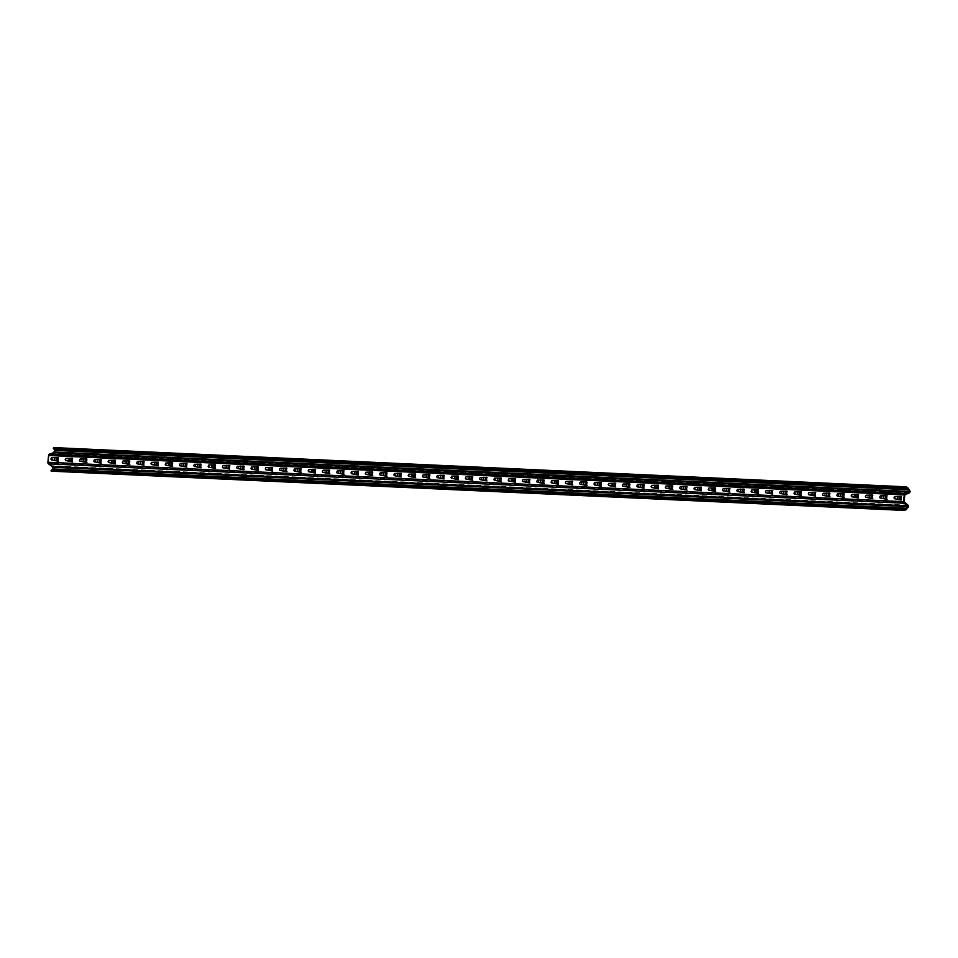 <?xml version="1.0" encoding="UTF-8"?>
<svg xmlns="http://www.w3.org/2000/svg" width="958" height="958" viewBox="0 0 958 958"><rect width="100%" height="100%" fill="white"/><g stroke="black" fill="none" stroke-linecap="round" stroke-linejoin="round"><path stroke-width="0.72" stroke-dasharray="4.79 3.59" d="M166.632 465.301L167.183 463.301L171.027 462.81M171.674 462.834L166.632 463.205L166.093 465.205M700.382 487.179L695.352 487.55L694.801 489.538M228.83 465.468L223.789 465.839L223.25 467.839M757.538 489.813L752.509 490.185L751.958 492.173M285.987 468.103L280.957 468.474L280.407 470.462M814.695 492.448L809.666 492.807L809.115 494.807M343.144 470.737L338.114 471.108L337.563 473.096M871.852 495.07L866.822 495.442L866.271 497.441M400.3 473.36L395.271 473.731L394.72 475.731M457.457 475.994L452.427 476.365L451.877 478.365M514.614 478.629L509.584 479L509.033 480.988M571.782 481.263L566.741 481.635L566.19 483.622M100.219 459.553L95.189 459.924L94.638 461.912M628.939 483.886L623.898 484.257L623.359 486.257M157.375 462.187L152.346 462.546L151.795 464.546M686.096 486.52L681.054 486.892L680.515 488.891M214.544 464.81L209.503 465.181L208.952 467.181M743.252 489.155L738.223 489.526L737.672 491.514M271.701 467.444L266.659 467.815L266.12 469.803M800.409 491.789L795.38 492.149L794.829 494.148M328.857 470.079L323.816 470.45L323.277 472.438M857.566 494.412L852.536 494.783L851.985 496.783M386.014 472.713L380.985 473.072L380.434 475.072M443.171 475.336L438.141 475.707L437.59 477.707M500.327 477.97L495.298 478.341L494.747 480.329M557.484 480.605L552.455 480.976L551.904 482.964M85.933 458.894L80.903 459.265L80.352 461.253M614.641 483.227L609.611 483.598L609.06 485.598M143.089 461.528L138.06 461.9L137.509 463.888M671.798 485.862L666.768 486.233L666.217 488.233M200.246 464.151L195.216 464.522L194.666 466.522M728.966 488.496L723.925 488.867L723.386 490.855M257.403 466.786L252.373 467.157L251.822 469.145M786.123 491.131L781.081 491.502L780.542 493.49M314.559 469.42L309.53 469.791L308.979 471.779M843.28 493.753L838.25 494.124L837.699 496.124M371.728 472.054L366.686 472.414L366.148 474.414M900.436 496.388L895.407 496.759L894.856 498.759M428.885 474.677L423.843 475.048L423.304 477.048M486.041 477.312L481.012 477.683L480.461 479.671M543.198 479.946L538.168 480.317L537.618 482.305M71.646 458.235L66.605 458.607L66.066 460.594M600.355 482.581L595.325 482.94L594.774 484.94M128.803 460.87L123.774 461.241L123.223 463.229M657.511 485.203L652.482 485.574L651.931 487.574M185.96 463.492L180.93 463.864L180.379 465.863M714.668 487.838L709.639 488.209L709.088 490.197M243.116 466.127L238.087 466.498L237.536 468.498M771.825 490.472L766.795 490.843L766.244 492.831M300.273 468.761L295.244 469.133L294.693 471.12M828.993 493.095L823.952 493.466L823.401 495.466M57.348 457.577L52.319 457.948L51.768 459.936M357.43 471.396L352.4 471.767L351.849 473.755M886.15 495.729L881.109 496.1L880.57 498.1M414.586 474.018L409.557 474.39L409.006 476.389M471.755 476.653L466.714 477.024L466.163 479.024M528.912 479.287L523.87 479.659L523.331 481.646M586.068 481.922L581.027 482.281L580.488 484.281M114.517 460.211L109.475 460.582L108.925 462.57M643.225 484.544L638.196 484.916L637.645 486.915M699.22 487.155L701.699 487.239L695.891 487.634L695.352 489.634M227.669 465.444L230.148 465.528L224.34 465.923L223.789 467.923M756.377 489.778L758.856 489.873L753.048 490.268L752.509 492.268M758.856 489.837L757.97 493.322M284.825 468.079L287.304 468.163L281.496 468.558L280.945 470.558M813.534 492.412L816.012 492.508L810.205 492.903L809.666 494.903M816.024 492.472L815.126 495.957M341.982 470.701L344.461 470.797L338.653 471.192L338.114 473.192M870.69 495.046L873.181 495.13L867.361 495.526L866.822 497.525M873.181 495.13L872.283 498.591M51.205 471.168L53.301 470.426A1.581 1.09 -87.4 0 0 54.031 469.624L52.894 467.348A1.581 1.09 92.6 0 0 52.331 465.756L48.439 462.343L49.121 455.577L53.552 453.493A1.581 1.09 92.6 0 0 54.414 452.128L53.899 451.781M399.139 473.336L401.618 473.42L395.81 473.827L395.271 475.827M456.295 475.97L458.774 476.054L452.966 476.449L452.427 478.449M457.876 479.539L456.762 479.335L457.098 475.982M513.452 478.593L515.943 478.689L510.123 479.084L509.584 481.084M515.943 478.653L515.045 482.137M572.549 481.239L572.74 484.892L571.076 484.592L571.411 481.239L573.1 481.287L567.28 481.718L566.741 483.718M99.057 459.517L101.536 459.612L95.728 460.008L95.189 462.007M630.256 483.922L629.897 487.526L628.244 487.227L628.58 483.874L630.256 483.922L624.448 484.341L623.898 486.341M158.345 465.816L156.681 465.516L157.016 462.163L158.705 462.211L152.885 462.642L152.346 464.642M684.934 486.496L687.413 486.58L681.605 486.975L681.054 488.975M687.413 486.556L686.515 490.041M213.371 464.786L215.861 464.87L210.042 465.265L209.503 467.264M742.091 489.119L744.57 489.215L738.762 489.61L738.211 491.61M270.527 467.42L273.018 467.504L267.21 467.899L266.659 469.899M799.247 491.753L801.726 491.849L795.918 492.244L795.368 494.244M801.726 491.813L800.828 495.298M327.696 470.043L330.175 470.139L324.367 470.534L323.816 472.534M856.404 494.388L858.883 494.472L853.075 494.867L852.536 496.867M858.883 494.472L857.997 497.932M384.853 472.677L387.331 472.773L381.524 473.168L380.973 475.168M442.009 475.312L444.488 475.396L438.68 475.791L438.129 477.791M443.59 478.88L442.476 478.677L442.812 475.324M499.166 477.946L501.645 478.03L495.837 478.425L495.298 480.425M501.645 477.994L500.759 481.479M558.813 480.629L558.454 484.233L556.79 483.946L557.125 480.581L558.813 480.629L552.994 481.06L552.455 483.06M84.771 458.858L87.25 458.954L81.442 459.349L80.891 461.349M615.97 483.263L615.611 486.868L613.946 486.568L614.282 483.215L615.97 483.263L610.15 483.694L609.611 485.694M141.928 461.493L144.407 461.588L138.599 461.984L138.06 463.983M673.127 485.898L672.767 489.49L671.103 489.203L671.438 485.85L673.127 485.898L667.307 486.317L666.768 488.317M199.084 464.127L201.563 464.211L195.755 464.606L195.216 466.606M727.793 488.472L730.283 488.556L724.476 488.951L723.925 490.951M730.283 488.52L729.385 492.005M256.241 466.762L258.732 466.845L252.912 467.241L252.373 469.24M784.961 491.095L787.44 491.191L781.632 491.586L781.081 493.586M787.44 491.155L786.542 494.639M313.398 469.384L315.889 469.48L310.069 469.875L309.53 471.875M842.118 493.729L844.597 493.813L838.789 494.208L838.238 496.208M844.597 493.813L843.699 497.274M370.554 472.019L373.045 472.114L367.237 472.51L366.686 474.509M899.275 496.364L901.753 496.448L895.946 496.843L895.395 498.843M901.215 496.328L900.855 499.908M427.723 474.653L430.202 474.737L424.394 475.132L423.843 477.132M484.88 477.288L487.359 477.371L481.551 477.767L481 479.766M487.359 477.335L486.46 480.82M544.515 479.97L544.156 483.574L542.503 483.287L542.839 479.922L544.515 479.97L538.707 480.401L538.156 482.401M70.485 458.211L72.964 458.295L67.156 458.69L66.605 460.69M601.672 482.604L601.313 486.209L599.66 485.91L599.995 482.557L601.672 482.604L595.864 483.036L595.325 485.035M127.642 460.834L130.12 460.93L124.312 461.325L123.762 463.325M658.469 488.831L656.817 488.544L657.152 485.191L658.829 485.239L653.021 485.658L652.482 487.658M184.798 463.468L187.277 463.552L181.469 463.959L180.918 465.947M713.506 487.814L715.997 487.897L710.177 488.293L709.639 490.292M715.997 487.861L715.099 491.346M241.955 466.103L244.434 466.187L238.626 466.582L238.087 468.582M770.663 490.436L773.154 490.532L767.334 490.927L766.795 492.927M773.154 490.496L772.256 493.981M299.112 468.725L301.59 468.821L295.783 469.216L295.244 471.216M827.82 493.071L830.311 493.166L824.503 493.562L823.952 495.561M830.311 493.131L829.412 496.615M56.187 457.553L58.678 457.637L52.858 458.032L52.319 460.032M356.268 471.36L358.759 471.456L352.939 471.851L352.4 473.851M884.988 495.705L887.467 495.789L881.659 496.184L881.109 498.184M886.928 495.669L886.569 499.25M413.425 473.994L415.916 474.078L410.096 474.473L409.557 476.473M470.582 476.629L473.072 476.713L467.264 477.108L466.714 479.108M472.174 480.197L471.061 479.994L471.384 476.641M530.229 479.311L529.87 482.916L528.217 482.628L528.553 479.263L530.229 479.311L524.421 479.742L523.87 481.742M587.386 481.946L587.026 485.55L585.374 485.251L585.709 481.898L587.386 481.946L581.578 482.377L581.027 484.377M115.295 460.151L115.475 463.84L113.822 463.552L114.146 460.187L115.834 460.235L110.026 460.666L109.475 462.666M644.542 484.58L644.183 488.185L642.531 487.885L642.866 484.532L644.542 484.58L638.735 484.999L638.184 486.999M172.991 462.906L172.632 466.438L170.979 466.175L171.314 462.822M169.638 462.858L169.338 465.744L166.213 465.217L166.429 463.061L169.111 462.762M701.699 487.203L701.352 490.783L699.687 490.52L700.023 487.167M698.346 487.191L698.059 490.089L694.921 489.562L694.466 488.748L695.137 487.406L697.819 487.107M230.148 465.528L229.788 469.073L228.136 468.809L228.471 465.456M226.795 465.48L226.507 468.378L223.37 467.851L222.903 467.037L223.585 465.696L226.268 465.396M758.508 493.406L756.844 493.154L757.179 489.789M755.503 489.825L755.215 492.723L752.078 492.196L751.623 491.382L752.293 490.041L754.976 489.742M285.628 468.091L285.292 471.444L286.957 471.707L286.765 468.079M283.951 468.115L283.664 471.013L280.526 470.486L280.059 469.671L280.742 468.33L283.424 468.031M815.665 496.04L814.001 495.777L814.336 492.424M812.659 492.46L812.372 495.346L809.235 494.819L809.45 492.663L812.145 492.364M342.784 470.713L342.449 474.078L344.114 474.33L343.922 470.713M341.108 470.749L340.82 473.647L337.683 473.12L337.228 472.306L337.899 470.953L340.581 470.665M872.822 498.675L871.157 498.411L871.493 495.058M869.816 495.082L869.529 497.98L866.391 497.453L865.936 496.639L866.607 495.298L869.301 494.999M53.552 447.578L55.444 448.943A1.581 1.09 -87.4 0 1 55.995 449.961L909.226 489.813M54.438 451.865L55.6 450.511M55.995 449.961L55.36 449.853M54.031 469.624L53.397 469.516M401.618 473.396L401.27 476.964L399.606 476.701L399.941 473.348M398.265 473.384L397.977 476.27L394.84 475.743L395.055 473.587L397.738 473.288M458.786 476.03L458.427 479.599M455.421 476.006L455.134 478.904L451.996 478.377L451.541 477.563L452.212 476.222L454.906 475.922M515.584 482.233L513.919 481.97L514.254 478.617M512.578 478.641L512.291 481.539L509.153 481.012L508.698 480.197L509.369 478.856L512.063 478.557M569.735 481.275L569.447 484.173L566.322 483.646L565.855 482.832L566.537 481.479L569.22 481.191M101.536 459.612L101.189 463.145L99.524 462.894L99.86 459.529M98.183 459.565L97.896 462.463L94.758 461.936L94.303 461.121L94.974 459.78L97.668 459.481M626.903 483.898L626.604 486.796L623.011 485.466L623.694 484.113L626.376 483.814M158.705 462.247L157.807 465.696M155.34 462.199L155.052 465.085L151.46 463.756L152.13 462.403L154.825 462.115M687.054 490.125L685.401 489.861L685.736 486.508M684.06 486.532L683.773 489.43L680.635 488.903L680.168 488.089L680.851 486.748L683.533 486.448M215.861 464.87L215.502 468.414L213.838 468.151L214.173 464.798M212.496 464.822L212.209 467.72L208.616 466.39L209.299 465.037L211.981 464.738M744.57 489.179L744.222 492.747L742.558 492.496L742.893 489.131M741.217 489.167L740.929 492.065L737.792 491.538L737.325 490.724L738.007 489.382L740.69 489.083M271.342 467.432L271.006 470.785L272.659 471.049L272.479 467.42M269.665 467.456L269.366 470.354L266.24 469.827L265.773 469.013L266.456 467.672L269.138 467.372M801.379 495.382L799.714 495.118L800.05 491.765M798.373 491.801L798.086 494.699L794.493 493.358L795.164 492.005L797.846 491.717M328.498 470.055L328.163 473.42L329.815 473.671L329.636 470.055M326.822 470.091L326.534 472.989L323.397 472.462L322.93 471.647L323.612 470.306L326.295 470.007M858.536 498.016L856.871 497.753L857.206 494.4M855.53 494.424L855.243 497.322L851.65 495.993L852.321 494.639L855.003 494.34M387.331 472.737L386.984 476.306L385.32 476.042L385.655 472.689M383.978 472.725L383.691 475.611L380.554 475.084L380.769 472.929L383.451 472.629M444.488 475.372L444.141 478.94M441.135 475.348L440.848 478.246L437.71 477.719L437.255 476.904L437.926 475.563L440.608 475.264M501.297 481.575L499.633 481.311L499.968 477.958M498.292 477.982L498.004 480.88L494.867 480.353L494.412 479.539L495.082 478.198L497.765 477.898M555.448 480.617L555.161 483.515L552.024 482.988L551.569 482.173L552.239 480.832L554.933 480.533M87.25 458.954L86.903 462.486L85.238 462.235L85.573 458.882M83.897 458.906L83.609 461.804L80.472 461.277L80.017 460.463L80.688 459.121L83.37 458.822M612.605 483.251L612.318 486.137L609.18 485.61L609.396 483.455L612.09 483.155M144.407 461.588L144.059 465.121L142.395 464.858L142.73 461.505M141.054 461.54L140.766 464.438L137.629 463.911L137.174 463.097L137.844 461.744L140.527 461.457M669.762 485.874L669.474 488.772L666.337 488.245L665.882 487.43L666.552 486.089L669.247 485.79M199.887 464.139L199.551 467.492L201.216 467.755L201.024 464.127M198.21 464.163L197.923 467.061L194.33 465.732L195.001 464.379L197.695 464.079M729.924 492.101L728.272 491.837L728.607 488.484M726.93 488.508L726.631 491.406L723.506 490.879L723.039 490.065L723.721 488.724L726.404 488.424M258.732 466.845L258.373 470.39L256.708 470.127L257.043 466.774M255.367 466.797L255.079 469.695L251.942 469.169L251.487 468.354L252.158 467.013L254.852 466.714M787.081 494.723L785.428 494.472L785.764 491.107M784.087 491.143L783.788 494.041L780.662 493.514L780.195 492.699L780.878 491.346L783.56 491.059M314.2 469.396L313.865 472.761L315.529 473.012L315.338 469.396M312.524 469.432L312.236 472.33L309.099 471.803L308.644 470.989L309.314 469.648L312.009 469.348M844.249 497.358L842.585 497.094L842.92 493.741M841.244 493.765L840.956 496.663L837.352 495.334L838.034 493.981L840.717 493.681M373.045 472.078L372.686 475.647L371.033 475.384L371.369 472.031M369.68 472.066L369.393 474.952L365.8 473.623L366.483 472.27L369.165 471.983M901.406 499.992L899.742 499.729L900.077 496.376M898.4 496.4L898.113 499.298L894.976 498.771L894.521 497.956L895.191 496.615L897.874 496.316M430.202 474.713L429.843 478.281L428.19 478.018L428.525 474.665M426.849 474.689L426.549 477.587L422.957 476.258L423.64 474.905L426.322 474.605M487.011 480.916L485.347 480.653L485.682 477.3M484.006 477.324L483.718 480.221L480.581 479.695L480.114 478.88L480.796 477.539L483.479 477.24M541.162 479.958L540.875 482.856L537.737 482.329L537.282 481.515L537.953 480.174L540.635 479.874M72.964 458.295L72.604 461.84L70.952 461.576L71.287 458.223M69.611 458.247L69.311 461.145L66.186 460.618L65.719 459.804L66.401 458.463L69.084 458.164M598.319 482.593L598.031 485.478L594.894 484.952L595.11 482.796L597.792 482.497M130.12 460.93L129.773 464.462L128.109 464.211L128.444 460.846M126.767 460.882L126.48 463.78L123.343 463.253L122.875 462.439L123.558 461.085L126.24 460.798M658.829 485.239L657.942 488.724M655.476 485.215L655.188 488.113L652.051 487.586L651.596 486.772L652.266 485.431L654.961 485.131M187.277 463.552L186.93 467.097L185.265 466.833L185.601 463.48M183.924 463.504L183.637 466.402L180.044 465.073L180.715 463.72L183.397 463.421M715.638 491.442L713.973 491.179L714.309 487.826M712.632 487.85L712.345 490.747L709.207 490.221L708.752 489.406L709.423 488.065L712.117 487.766M244.434 466.187L244.086 469.731L242.422 469.468L242.757 466.115M241.081 466.139L240.793 469.037L237.656 468.51L237.201 467.696L237.871 466.354L240.554 466.055M772.795 494.065L771.13 493.813L771.465 490.448M769.789 490.484L769.502 493.382L766.364 492.855L765.909 492.041L766.58 490.7L769.274 490.4M299.914 468.749L299.579 472.102L301.243 472.366L301.052 468.737M298.237 468.773L297.95 471.671L294.813 471.144L294.357 470.33L295.028 468.989L297.722 468.69M829.951 496.699L828.299 496.436L828.622 493.083M826.946 493.119L826.658 496.005L823.533 495.478L823.748 493.322L826.431 493.023M58.678 457.637L58.318 461.181L56.654 460.918L56.989 457.565M55.313 457.589L55.025 460.487L51.888 459.96L51.433 459.145L52.103 457.804L54.798 457.505M358.759 471.42L358.4 474.988L356.735 474.725L357.071 471.372M355.394 471.408L355.107 474.306L351.969 473.779L351.514 472.965L352.185 471.611L354.879 471.324M887.108 499.334L885.455 499.07L885.791 495.717M884.114 495.741L883.815 498.639L880.689 498.112L880.222 497.298L880.905 495.957L883.587 495.657M415.916 474.054L415.556 477.623L413.892 477.359L414.227 474.006M412.551 474.03L412.263 476.928L408.671 475.599L409.341 474.246L412.036 473.947M473.072 476.689L472.713 480.257M469.707 476.665L469.42 479.563L466.295 479.036L465.827 478.222L466.51 476.88L469.192 476.581M526.876 479.299L526.577 482.197L523.451 481.67L522.984 480.856L523.667 479.515L526.349 479.216M584.033 481.934L583.745 484.82L580.141 483.491L580.823 482.137L583.506 481.85M112.469 460.223L112.182 463.121L109.056 462.594L108.589 461.78L109.272 460.439L111.954 460.139M641.189 484.556L640.902 487.454L637.298 486.125L637.98 484.772L640.663 484.473M170.416 466.019L170.74 462.81M49.121 455.577L904.771 494.975M48.439 462.343L904.101 501.729M699.136 490.364L699.46 487.143M227.585 468.654L227.896 465.432M756.293 492.987L756.616 489.778M284.742 471.276L285.053 468.067M813.45 495.621L813.773 492.412M341.898 473.911L342.222 470.701M870.606 498.256L870.93 495.035M909.214 492.879L53.552 453.493L53.444 452.727M905.202 494.292L49.553 454.894L49.433 454.128M904.376 502.531L48.726 463.133L48.463 463.852M907.992 505.141L52.331 465.756L52.079 466.462M55.444 448.943L908.244 488.209M54.414 452.128L910.076 491.514M52.894 467.348L908.555 506.734M53.756 469.049L907.37 508.339M53.301 470.426L906.1 509.692M399.055 476.545L399.378 473.336M456.212 479.18L456.535 475.958M513.368 481.802L513.692 478.593M570.525 484.437L570.848 481.227M98.973 462.726L99.297 459.517M627.682 487.071L628.005 483.862M156.13 465.36L156.453 462.151M684.85 489.706L685.162 486.484M213.287 467.995L213.61 464.774M742.007 492.328L742.318 489.119M270.443 470.618L270.767 467.408M799.164 494.963L799.487 491.753M327.612 473.252L327.923 470.043M856.32 497.597L856.644 494.376M384.769 475.886L385.08 472.677M441.925 478.521L442.249 475.3M499.082 481.144L499.405 477.934M556.239 483.778L556.562 480.569M84.687 462.067L85.011 458.858M613.395 486.413L613.719 483.203M141.844 464.702L142.167 461.493M670.552 489.047L670.875 485.826M199.001 467.336L199.324 464.115M727.709 491.67L728.032 488.46M256.157 469.971L256.481 466.75M784.865 494.304L785.189 491.095M313.314 472.593L313.637 469.384M842.034 496.939L842.345 493.729M370.471 475.228L370.794 472.019M899.191 499.573L899.502 496.352M427.627 477.862L427.951 474.641M484.796 480.497L485.107 477.276M541.953 483.119L542.264 479.91M70.389 461.409L70.712 458.199M599.109 485.754L599.433 482.545M127.558 464.043L127.869 460.834M656.266 488.388L656.589 485.167M184.714 466.678L185.026 463.468M713.423 491.011L713.746 487.802M241.871 469.312L242.194 466.091M770.579 493.645L770.903 490.436M299.028 471.935L299.351 468.725M827.736 496.28L828.059 493.071M56.103 460.75L56.426 457.541M356.184 474.569L356.508 471.36M884.893 498.914L885.216 495.693M413.341 477.204L413.664 473.994M470.498 479.838L470.821 476.617M527.654 482.461L527.978 479.251M584.823 485.095L585.134 481.886M113.26 463.385L113.583 460.175M641.98 487.73L642.291 484.509M170.512 462.81L171.135 462.822M570.609 481.227L571.243 481.239M627.765 483.862L628.4 483.874M156.214 462.151L156.849 462.163M556.323 480.569L556.957 480.581M613.479 483.203L614.114 483.215M670.636 485.838L671.271 485.85M542.036 479.91L542.671 479.922M599.193 482.545L599.828 482.557M656.35 485.179L656.984 485.191M527.75 479.251L528.373 479.275M584.907 481.886L585.53 481.898M113.343 460.175L113.978 460.187M642.064 484.52L642.698 484.532"/><path stroke-width="1.44" d="M166.093 465.205L172.093 466.39L165.686 465.133L165.231 464.331L165.902 462.977L171.674 462.834M171.027 462.81L172.452 462.81L172.093 466.354L170.991 466.043L171.314 462.834M699.735 487.155L701.16 487.119L700.382 487.179L701.16 487.155L700.801 490.688L694.394 489.478L693.939 488.664L694.61 487.323L700.729 487.179M694.801 489.538L700.801 490.724L699.711 490.388L700.023 487.167M228.184 465.444L228.83 465.468M223.25 467.839L229.249 469.013L222.843 467.767L222.388 466.953L223.058 465.612L229.609 465.444L229.249 468.989L228.148 468.678L228.471 465.468M756.904 489.789L757.538 489.813M751.958 492.173L757.958 493.358L751.563 492.113L751.096 491.298L751.779 489.945L758.317 489.789L757.97 493.322L756.868 493.011L757.179 489.801M285.34 468.079L286.765 468.043L285.987 468.103L286.765 468.079L286.406 471.611L279.999 470.402L279.544 469.588L280.215 468.246L286.334 468.103M280.407 470.462L286.406 471.647L285.304 471.312L285.628 468.091M814.06 492.412L814.695 492.448M809.115 494.807L815.114 495.993L808.72 494.735L808.253 493.933L808.935 492.58L815.474 492.412L815.126 495.957L814.025 495.645L814.348 492.436M342.497 470.713L343.144 470.737M337.563 473.096L343.563 474.282L337.156 473.024L336.701 472.222L337.372 470.869L343.922 470.713L343.563 474.246L342.473 473.935L342.784 470.725M871.217 495.046L871.852 495.07M866.271 497.441L872.271 498.615L865.876 497.37L865.409 496.555L866.092 495.214L872.63 495.046L872.283 498.591L871.181 498.28L871.505 495.07M51.085 470.402L903.885 509.656L903.993 510.422L51.205 471.168L51.085 470.402L53.205 468.965L52.079 466.462L48.463 463.852A1.581 1.09 -87.4 0 1 47.9 462.259L48.571 455.493A1.581 1.09 -87.4 0 1 49.433 454.128L53.444 452.727L55.061 450.428L908.675 489.73L906.088 487.538L906.352 486.832L53.552 447.578L53.301 448.284L906.088 487.538M909.561 491.179L910.076 491.514A1.581 1.09 92.6 0 1 909.214 492.879L904.771 494.975L904.101 501.729L907.992 505.141A1.581 1.09 92.6 0 1 908.555 506.734L904.124 503.237A1.581 1.09 -87.4 0 1 903.562 501.645L904.232 494.879A1.581 1.09 -87.4 0 1 905.094 493.514L909.106 492.113L909.561 491.179L908.675 489.73M399.666 473.336L400.3 473.36M394.72 475.731L400.719 476.904L394.325 475.659L393.858 474.857L394.54 473.503L401.079 473.336L400.731 476.88L399.63 476.569L399.941 473.36M456.822 475.97L457.457 475.994M451.877 478.365L457.876 479.539L451.481 478.293L451.014 477.479L451.697 476.138L458.235 475.97L457.888 479.515L456.786 479.204L457.11 475.994M513.979 478.605L514.614 478.629M509.033 480.988L515.033 482.173L508.638 480.928L508.171 480.114L508.854 478.772L515.392 478.605L515.045 482.137L513.943 481.838L514.266 478.617M571.136 481.239L571.782 481.263M566.19 483.622L572.201 484.808L565.795 483.55L565.34 482.748L566.01 481.395L572.549 481.239L572.201 484.772L571.1 484.461L571.423 481.251M99.584 459.529L100.219 459.553M94.638 461.912L100.638 463.097L94.243 461.852L93.776 461.038L94.459 459.684L100.997 459.529L100.65 463.061L99.548 462.75L99.872 459.541M628.292 483.862L628.939 483.886M623.359 486.257L629.358 487.43L622.951 486.185L622.496 485.371L623.167 484.029L629.717 483.862L629.358 487.406L628.256 487.095L628.58 483.886M158.154 462.151L157.375 462.187L158.154 462.151L157.807 465.696L151.4 464.474L150.933 463.672L151.615 462.319L158.154 462.151M151.795 464.546L157.795 465.732L156.705 465.384L157.028 462.175M685.449 486.496L686.096 486.52M680.515 488.891L686.515 490.065L680.108 488.82L679.653 488.005L680.324 486.664L686.874 486.496L686.515 490.041L685.413 489.73L685.736 486.508M213.897 464.786L214.544 464.81M208.952 467.181L214.963 468.354L208.557 467.109L208.102 466.295L208.772 464.953L215.311 464.786L214.963 468.33L213.862 468.019L214.185 464.81M742.606 489.131L744.031 489.095L743.252 489.155L744.031 489.131L743.671 492.663L737.265 491.454L736.81 490.64L737.48 489.299L743.6 489.155M737.672 491.514L743.671 492.699L742.57 492.364L742.893 489.143M271.054 467.42L271.701 467.444M266.12 469.803L272.12 470.989L265.713 469.743L265.258 468.929L265.929 467.588L272.479 467.42L272.12 470.953L271.018 470.653L271.342 467.432M799.762 491.753L800.409 491.789M794.829 494.148L800.828 495.334L794.421 494.077L793.966 493.274L794.637 491.921L801.187 491.753L800.828 495.298L799.726 494.987L800.05 491.777M328.211 470.055L328.857 470.079M323.277 472.438L329.277 473.623L322.87 472.378L322.415 471.564L323.086 470.21L329.636 470.055L329.277 473.587L328.175 473.276L328.498 470.067M856.931 494.388L857.566 494.412M851.985 496.783L857.985 497.956L851.59 496.711L851.123 495.897L851.806 494.556L858.344 494.388L857.997 497.932L856.895 497.621L857.206 494.412M385.367 472.677L386.014 472.713M380.434 475.072L386.433 476.258L380.027 475L379.572 474.198L380.242 472.845L386.793 472.677L386.433 476.222L385.332 475.91L385.655 472.701M442.524 475.312L443.171 475.336M437.59 477.707L443.59 478.88L437.183 477.635L436.728 476.821L437.399 475.479L443.949 475.312L443.59 478.856L442.488 478.545L442.812 475.336M499.693 477.946L500.327 477.97M494.747 480.329L500.747 481.515L494.352 480.269L493.885 479.455L494.567 478.114L501.106 477.946L500.759 481.479L499.657 481.179L499.968 477.958M556.849 480.581L557.484 480.605M551.904 482.964L557.903 484.149L551.509 482.892L551.042 482.09L551.724 480.736L558.263 480.581L557.915 484.113L556.814 483.802L557.125 480.593M85.286 458.87L85.933 458.894M80.352 461.253L86.352 462.439L79.945 461.193L79.49 460.379L80.161 459.038L86.711 458.87L86.352 462.403L85.25 462.103L85.573 458.882M615.419 483.203L614.641 483.227L615.419 483.203L615.072 486.748L608.665 485.526L608.198 484.724L608.881 483.371L615.419 483.203M609.06 485.598L615.06 486.772L613.97 486.436L614.294 483.227M142.455 461.505L143.089 461.528M137.509 463.888L143.508 465.073L137.114 463.816L136.647 463.013L137.329 461.66L143.868 461.493L143.52 465.037L142.419 464.726L142.73 461.516M671.163 485.838L671.798 485.862M666.217 488.233L672.217 489.406L665.822 488.161L665.355 487.347L666.038 486.005L672.576 485.838L672.229 489.382L671.127 489.071L671.45 485.862M199.611 464.127L201.024 464.103L200.246 464.151L201.024 464.127L200.677 467.672L194.27 466.45L193.803 465.636L194.486 464.295L200.593 464.163M194.666 466.522L200.665 467.696L199.575 467.36L199.887 464.151M728.32 488.472L728.966 488.496M723.386 490.855L729.385 492.041L722.979 490.795L722.524 489.981L723.194 488.64L729.745 488.472L729.385 492.005L728.284 491.705L728.607 488.484M256.768 466.762L257.403 466.786M251.822 469.145L257.822 470.33L251.427 469.085L250.96 468.27L251.643 466.929L258.181 466.762L257.834 470.306L256.732 469.995L257.055 466.774M785.476 491.107L786.123 491.131M780.542 493.49L786.542 494.675L780.135 493.418L779.68 492.616L780.351 491.262L786.901 491.107L786.542 494.639L785.44 494.328L785.764 491.119M313.925 469.396L314.559 469.42M308.979 471.779L314.978 472.965L308.584 471.719L308.117 470.905L308.799 469.564L315.338 469.396L314.99 472.929L313.889 472.617L314.212 469.408M842.633 493.729L843.28 493.753M837.699 496.124L843.699 497.298L837.292 496.052L836.837 495.25L837.508 493.897L844.058 493.729L843.699 497.274L842.597 496.962L842.92 493.753M371.081 472.019L371.728 472.054M366.148 474.414L372.147 475.599L365.74 474.342L365.285 473.539L365.956 472.186L372.506 472.019L372.147 475.563L371.045 475.252L371.369 472.043M899.79 496.364L900.436 496.388M894.856 498.759L900.855 499.932L894.449 498.687L893.994 497.873L894.664 496.531L901.215 496.364L900.855 499.908L899.754 499.597L900.077 496.376M428.238 474.653L428.885 474.677M423.304 477.048L429.304 478.222L422.897 476.976L422.442 476.162L423.113 474.821L429.663 474.653L429.304 478.198L428.202 477.886L428.525 474.677M485.395 477.288L486.041 477.312M480.461 479.671L486.46 480.856L480.054 479.611L479.599 478.796L480.269 477.455L486.82 477.288L486.46 480.82L485.359 480.521L485.682 477.3M542.551 479.922L543.198 479.946M537.618 482.305L543.617 483.491L537.21 482.245L536.755 481.431L537.426 480.078L543.976 479.922L543.617 483.455L542.515 483.143L542.839 479.934M71 458.211L71.646 458.235M66.066 460.594L72.066 461.78L65.659 460.535L65.204 459.72L65.874 458.379L72.425 458.211L72.066 461.744L70.964 461.445L71.287 458.223M599.708 482.545L600.355 482.581M594.774 484.94L600.774 486.125L594.379 484.868L593.912 484.065L594.583 482.712L601.133 482.545L600.786 486.089L599.684 485.778L599.995 482.569M128.156 460.846L128.803 460.87M123.223 463.229L129.222 464.414L122.816 463.157L122.361 462.355L123.031 461.002L129.581 460.846L129.222 464.379L128.121 464.067L128.444 460.858M658.29 485.179L657.511 485.203L658.29 485.179L657.942 488.724L651.536 487.502L651.069 486.688L651.751 485.347L658.29 485.179M651.931 487.574L657.93 488.748L656.841 488.412L657.152 485.203M185.313 463.468L185.96 463.492M180.379 465.863L186.379 467.037L179.972 465.792L179.517 464.989L180.188 463.636L186.738 463.468L186.379 467.013L185.277 466.702L185.601 463.492M714.033 487.814L714.668 487.838M709.088 490.197L715.087 491.382L708.692 490.137L708.225 489.322L708.908 487.981L715.446 487.814L715.099 491.346L713.997 491.047L714.321 487.826M242.47 466.103L243.895 466.067L243.116 466.127L243.895 466.103L243.548 469.648L237.141 468.426L236.674 467.612L237.344 466.271L243.464 466.139M237.536 468.498L243.536 469.671L242.446 469.336L242.757 466.115M771.19 490.448L771.825 490.472M766.244 492.831L772.244 494.017L765.849 492.759L765.382 491.957L766.065 490.604L772.603 490.448L772.256 493.981L771.154 493.669L771.477 490.46M299.638 468.737L300.273 468.761M294.693 471.12L300.692 472.306L294.298 471.061L293.831 470.246L294.513 468.905L301.052 468.737L300.704 472.27L299.603 471.971L299.914 468.749M828.347 493.071L828.993 493.095M823.401 495.466L829.412 496.639L823.006 495.394L822.551 494.591L823.221 493.238L829.76 493.071L829.412 496.615L828.311 496.304L828.634 493.095M56.714 457.553L57.348 457.577M51.768 459.936L57.767 461.121L51.373 459.876L50.906 459.062L51.588 457.72L58.127 457.553L57.779 461.085L56.678 460.786L57.001 457.565M356.795 471.372L357.43 471.396M351.849 473.755L357.849 474.94L351.454 473.683L350.987 472.881L351.67 471.528L358.208 471.36L357.861 474.905L356.759 474.593L357.083 471.384M885.503 495.705L886.15 495.729M880.57 498.1L886.569 499.274L880.163 498.028L879.707 497.214L880.378 495.873L886.928 495.705L886.569 499.25L885.467 498.938L885.791 495.729M413.952 473.994L414.586 474.018M409.006 476.389L415.006 477.563L408.611 476.318L408.144 475.503L408.826 474.162L415.365 473.994L415.018 477.539L413.916 477.228L414.239 474.018M471.108 476.629L471.755 476.653M466.163 479.024L472.174 480.197L465.768 478.952L465.313 478.138L465.983 476.797L472.522 476.629L472.174 480.174L471.073 479.862L471.396 476.641M528.265 479.263L528.912 479.287M523.331 481.646L529.331 482.832L522.924 481.587L522.469 480.772L523.14 479.431L529.69 479.263L529.331 482.796L528.229 482.497L528.553 479.275M585.422 481.886L586.068 481.922M580.488 484.281L586.488 485.466L580.081 484.209L579.626 483.407L580.297 482.054L586.847 481.886L586.488 485.431L585.386 485.119L585.709 481.91M113.87 460.187L114.517 460.211M108.925 462.57L114.936 463.756L108.529 462.51L108.074 461.696L108.745 460.343L115.283 460.187L114.936 463.72L113.834 463.409L114.158 460.199M642.579 484.52L643.225 484.544M637.645 486.915L643.644 488.089L637.238 486.844L636.783 486.029L637.453 484.688L644.004 484.52L643.644 488.065L642.543 487.754L642.866 484.544M166.632 465.301L171.398 466.259M695.352 489.634L700.106 490.604M223.789 467.923L228.555 468.893M752.509 492.268L757.263 493.238M280.945 470.558L285.712 471.528M809.666 494.903L814.42 495.861M338.114 473.192L342.868 474.162M866.822 497.525L871.588 498.495M395.271 475.827L400.025 476.785M452.427 478.449L457.182 479.419M509.584 481.084L514.35 482.054M566.741 483.718L571.507 484.688M95.189 462.007L99.943 462.977M623.898 486.341L628.664 487.311M152.346 464.642L157.112 465.6M681.054 488.975L685.82 489.945M209.503 467.264L214.269 468.234M738.211 491.61L742.977 492.58M266.659 469.899L271.425 470.869M795.368 494.244L800.134 495.202M323.816 472.534L328.582 473.503M852.536 496.867L857.29 497.837M380.973 475.168L385.739 476.126M438.129 477.791L442.895 478.761M495.298 480.425L500.052 481.395M552.455 483.06L557.209 484.029M80.891 461.349L85.657 462.319M609.611 485.694L614.377 486.652M138.06 463.983L142.814 464.941M666.768 488.317L671.534 489.287M195.216 466.606L199.971 467.576M723.925 490.951L728.691 491.921M252.373 469.24L257.139 470.21M781.081 493.586L785.847 494.556M309.53 471.875L314.296 472.845M838.238 496.208L843.004 497.178M366.686 474.509L371.453 475.467M895.395 498.843L900.161 499.813M423.843 477.132L428.609 478.102M481 479.766L485.766 480.736M538.156 482.401L542.923 483.371M66.605 460.69L71.371 461.66M595.325 485.035L600.079 485.993M123.762 463.325L128.528 464.295M652.482 487.658L657.236 488.628M180.918 465.947L185.684 466.917M709.639 490.292L714.405 491.262M238.087 468.582L242.841 469.552M766.795 492.927L771.561 493.897M295.244 471.216L299.998 472.186M823.952 495.561L828.718 496.519M52.319 460.032L57.085 461.002M352.4 473.851L357.166 474.809M881.109 498.184L885.875 499.154M409.557 476.473L414.323 477.443M466.714 479.108L471.48 480.078M523.87 481.742L528.636 482.712M581.027 484.377L585.793 485.335M109.475 462.666L114.242 463.636M638.184 486.999L642.95 487.969M172.632 466.438L170.979 466.175M169.338 465.744L170.416 466.019L168.824 465.66L169.111 462.762M701.352 490.783L699.687 490.52M698.059 490.089L699.136 490.364L697.532 490.005L697.819 487.107M229.788 469.073L228.136 468.809M226.507 468.378L227.585 468.654L225.98 468.294L226.268 465.396M758.508 493.406L756.844 493.154M755.215 492.723L756.293 492.987L754.688 492.64L754.976 489.742M286.957 471.707L285.292 471.444M283.664 471.013L284.742 471.276L283.137 470.929L283.424 468.031M815.665 496.04L814.001 495.777M812.372 495.346L813.45 495.621L811.845 495.262L812.145 492.364M344.114 474.33L342.449 474.078M340.82 473.647L341.898 473.911L340.294 473.551L340.581 470.665M872.822 498.675L871.157 498.411M869.529 497.98L870.606 498.256L869.014 497.897L869.301 494.999M53.301 448.284L55.061 450.428M903.885 509.656L907.992 506.902M910.1 491.262L908.795 489.215A1.581 1.09 92.6 0 0 908.244 488.209L906.352 486.832M908.531 506.986L906.196 508.782M903.993 510.422L906.1 509.692A1.581 1.09 92.6 0 0 906.831 508.878M908.795 489.215L908.16 489.119M401.27 476.964L399.606 476.701M397.977 476.27L399.055 476.545L397.45 476.186L397.738 473.288M458.427 479.599L456.762 479.335M455.134 478.904L456.212 479.18L454.607 478.82L454.906 475.922M515.584 482.233L513.919 481.97M512.291 481.539L513.368 481.802L511.776 481.455L512.063 478.557M572.74 484.856L571.076 484.592M569.447 484.173L570.525 484.437L568.932 484.077L569.22 481.191M101.189 463.145L99.524 462.894M97.896 462.463L98.973 462.726L97.369 462.379L97.668 459.481M629.897 487.49L628.244 487.227M626.604 486.796L627.682 487.071L626.089 486.712L626.376 483.814M156.741 462.151L157.735 462.187M158.345 465.78L156.681 465.516M155.052 465.085L156.13 465.36L154.537 465.001L154.825 462.115M687.054 490.125L685.401 489.861M683.773 489.43L684.85 489.706L683.246 489.346L683.533 486.448M215.502 468.414L213.838 468.151M212.209 467.72L213.287 467.995L211.694 467.636L211.981 464.738M744.222 492.747L742.558 492.496M740.929 492.065L742.007 492.328L740.402 491.981L740.69 489.083M272.659 471.049L271.006 470.785M269.366 470.354L270.443 470.618L268.851 470.27L269.138 467.372M801.379 495.382L799.714 495.118M798.086 494.699L799.164 494.963L797.559 494.603L797.846 491.717M329.815 473.671L328.163 473.42M326.534 472.989L327.612 473.252L326.007 472.905L326.295 470.007M858.536 498.016L856.871 497.753M855.243 497.322L856.32 497.597L854.716 497.238L855.003 494.34M386.984 476.306L385.32 476.042M383.691 475.611L384.769 475.886L383.164 475.527L383.451 472.629M444.141 478.94L442.476 478.677M440.848 478.246L441.925 478.521L440.321 478.162L440.608 475.264M501.297 481.575L499.633 481.311M498.004 480.88L499.082 481.144L497.477 480.796L497.765 477.898M558.454 484.197L556.79 483.946M555.161 483.515L556.239 483.778L554.634 483.431L554.933 480.533M86.903 462.486L85.238 462.235M83.609 461.804L84.687 462.067L83.083 461.72L83.37 458.822M614.006 483.203L615 483.239M615.611 486.832L613.946 486.568M612.318 486.137L613.395 486.413L611.803 486.053L612.09 483.155M144.059 465.121L142.395 464.858M140.766 464.438L141.844 464.702L140.239 464.343L140.527 461.457M672.767 489.466L671.103 489.203M669.474 488.772L670.552 489.047L668.959 488.688L669.247 485.79M201.216 467.755L199.551 467.492M197.923 467.061L199.001 467.336L197.396 466.977L197.695 464.079M729.924 492.101L728.272 491.837M726.631 491.406L727.709 491.67L726.116 491.322L726.404 488.424M258.373 470.39L256.708 470.127M255.079 469.695L256.157 469.971L254.565 469.612L254.852 466.714M787.081 494.723L785.428 494.472M783.788 494.041L784.865 494.304L783.273 493.945L783.56 491.059M315.529 473.012L313.865 472.761M312.236 472.33L313.314 472.593L311.721 472.246L312.009 469.348M844.249 497.358L842.585 497.094M840.956 496.663L842.034 496.939L840.429 496.579L840.717 493.681M372.686 475.647L371.033 475.384M369.393 474.952L370.471 475.228L368.878 474.869L369.165 471.983M901.406 499.992L899.742 499.729M898.113 499.298L899.191 499.573L897.586 499.214L897.874 496.316M429.843 478.281L428.19 478.018M426.549 477.587L427.627 477.862L426.035 477.503L426.322 474.605M487.011 480.916L485.347 480.653M483.718 480.221L484.796 480.497L483.191 480.138L483.479 477.24M544.168 483.539L542.503 483.287M540.875 482.856L541.953 483.119L540.348 482.772L540.635 479.874M72.604 461.84L70.952 461.576M69.311 461.145L70.389 461.409L68.796 461.061L69.084 458.164M601.325 486.173L599.66 485.91M598.031 485.478L599.109 485.754L597.505 485.395L597.792 482.497M129.773 464.462L128.109 464.211M126.48 463.78L127.558 464.043L125.953 463.684L126.24 460.798M656.877 485.179L657.859 485.215M658.481 488.808L656.817 488.544M655.188 488.113L656.266 488.388L654.661 488.029L654.961 485.131M186.93 467.097L185.265 466.833M183.637 466.402L184.714 466.678L183.11 466.318L183.397 463.421M715.638 491.442L713.973 491.179M712.345 490.747L713.423 491.011L711.83 490.664L712.117 487.766M244.086 469.731L242.422 469.468M240.793 469.037L241.871 469.312L240.266 468.953L240.554 466.055M772.795 494.065L771.13 493.813M769.502 493.382L770.579 493.645L768.987 493.298L769.274 490.4M301.243 472.366L299.579 472.102M297.95 471.671L299.028 471.935L297.423 471.587L297.722 468.69M829.951 496.699L828.299 496.436M826.658 496.005L827.736 496.28L826.143 495.921L826.431 493.023M58.318 461.181L56.654 460.918M55.025 460.487L56.103 460.75L54.51 460.403L54.798 457.505M358.4 474.988L356.735 474.725M355.107 474.306L356.184 474.569L354.592 474.21L354.879 471.324M887.108 499.334L885.455 499.07M883.815 498.639L884.893 498.914L883.3 498.555L883.587 495.657M415.556 477.623L413.892 477.359M412.263 476.928L413.341 477.204L411.748 476.844L412.036 473.947M472.713 480.257L471.061 479.994M469.42 479.563L470.498 479.838L468.905 479.479L469.192 476.581M529.87 482.88L528.217 482.628M526.577 482.197L527.654 482.461L526.062 482.114L526.349 479.216M587.026 485.514L585.374 485.251M583.745 484.82L584.823 485.095L583.218 484.736L583.506 481.85M115.475 463.804L113.822 463.552M112.182 463.121L113.26 463.385L111.667 463.037L111.954 460.139M644.195 488.149L642.531 487.885M640.902 487.454L641.98 487.73L640.375 487.371L640.663 484.473M48.571 455.493L904.232 494.879M47.9 462.259L903.562 501.645M171.877 462.846L171.542 466.211M700.597 487.191L700.262 490.544M229.034 465.48L228.699 468.833M757.754 489.825L757.419 493.178M286.202 468.115L285.867 471.468M814.911 492.448L814.575 495.813M343.359 470.749L343.024 474.102M872.067 495.082L871.732 498.435M907.992 505.141L907.729 505.86L52.079 466.462M904.376 502.531L904.124 503.237L48.463 463.852M905.202 494.292L905.094 493.514L49.433 454.128M909.214 492.879L909.106 492.113L53.444 452.727M55.181 449.649L907.98 488.915M53.876 452.044L909.537 491.43M52.355 467.264L908.016 506.65M53.205 468.965L906.831 508.255M53.193 469.659L905.993 508.926M400.516 473.372L400.181 476.725M457.673 476.006L457.337 479.359M514.829 478.641L514.494 481.994M571.986 481.263L571.651 484.628M100.434 459.565L100.099 462.918M629.143 483.898L628.807 487.251M157.591 462.187L157.256 465.552M686.299 486.532L685.964 489.885M214.748 464.822L214.412 468.175M743.468 489.167L743.133 492.52M271.904 467.456L271.569 470.809M800.625 491.789L800.289 495.154M329.061 470.091L328.726 473.444M857.781 494.424L857.446 497.777M386.23 472.713L385.894 476.078M443.386 475.348L443.051 478.701M500.543 477.982L500.208 481.335M557.7 480.617L557.364 483.97M86.148 458.906L85.813 462.259M614.856 483.239L614.521 486.592M143.305 461.528L142.97 464.893M672.013 485.874L671.678 489.227M200.462 464.163L200.126 467.516M729.17 488.508L728.834 491.861M257.618 466.797L257.283 470.15M786.326 491.131L785.991 494.496M314.775 469.432L314.44 472.785M843.495 493.765L843.16 497.118M371.932 472.054L371.596 475.419M900.652 496.4L900.316 499.753M429.088 474.689L428.753 478.042M486.257 477.324L485.922 480.676M543.414 479.958L543.078 483.311M71.85 458.247L71.515 461.6M600.57 482.581L600.235 485.946M129.019 460.882L128.683 464.235M657.727 485.215L657.392 488.568M186.175 463.504L185.84 466.857M714.884 487.85L714.548 491.203M243.332 466.139L242.997 469.492M772.04 490.484L771.705 493.837M300.489 468.773L300.153 472.126M829.197 493.107L828.862 496.472M57.564 457.589L57.229 460.942M357.645 471.396L357.31 474.761M886.354 495.741L886.018 499.094M414.802 474.03L414.467 477.383M471.959 476.665L471.623 480.018M529.115 479.299L528.78 482.652M586.272 481.922L585.937 485.287M114.721 460.223L114.385 463.576M643.441 484.556L643.105 487.909"/></g></svg>
